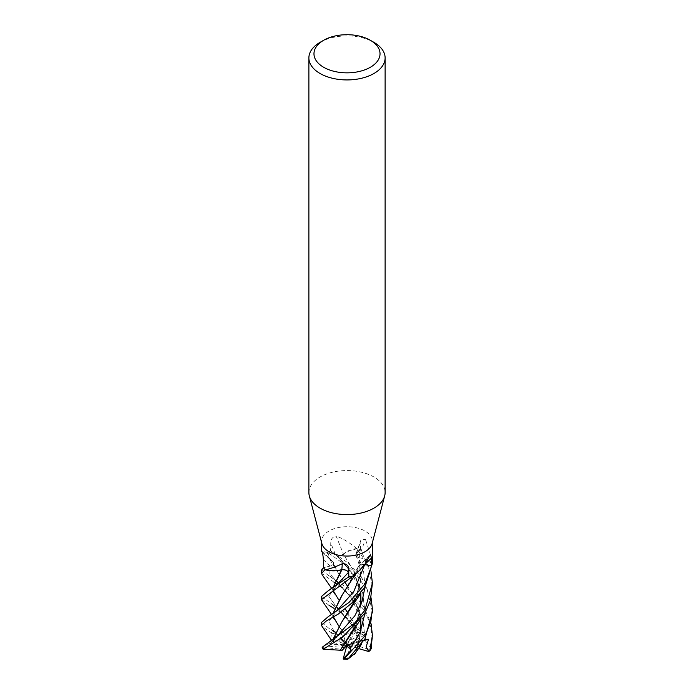 <?xml version="1.0" encoding="UTF-8"?>
<svg xmlns="http://www.w3.org/2000/svg" width="694" height="694" viewBox="0 0 694 694"><rect width="100%" height="100%" fill="white"/><g stroke="black" fill="none" stroke-linecap="round" stroke-linejoin="round"><path stroke-width="0.52" stroke-dasharray="3.47 2.6" d="M321.877 543.584A25.409 14.669 180 0 1 321.591 541.381A25.409 14.669 180 0 1 329.034 531.005A25.409 14.669 180 0 1 356.725 527.83A25.409 14.669 180 0 1 372.409 541.381A25.409 14.669 180 0 1 372.123 543.584M332.834 561.602C334.222 563.554 333.32 565.046 330.127 566.07L323.456 567.657L330.153 566.096A5.491 3.166 -0 0 0 332.868 561.62A19.423 11.217 180 0 1 330.188 559.564A19.423 11.217 180 0 1 327.611 552.728A3.435 1.987 -0 0 0 327.75 552.554A25.409 14.669 180 0 1 329.034 551.756A25.409 14.669 180 0 1 330.604 550.923L335.263 554.107A5.491 3.166 0 0 0 343.478 554.211A19.423 11.217 180 0 1 356.499 548.581A3.435 1.987 0 0 0 356.829 548.598A25.409 14.669 180 0 1 360.403 549.665L356.595 553.205A5.491 3.166 0 0 0 355.875 554.272A5.491 3.166 0 0 0 358.954 557.75A19.423 11.217 180 0 1 372.253 563.155A3.435 1.987 0 0 0 372.322 563.346M327.75 552.554L321.799 551.218A430.063 275.709 -179.9 0 1 332.868 561.62M308.882 492.575A38.118 22.008 180 0 1 320.047 477.012A38.118 22.008 180 0 1 361.591 472.241A38.118 22.008 180 0 1 385.118 492.575M364.602 564.63A5.491 3.166 0 0 0 358.581 566.157A5.491 3.166 0 0 0 357.904 567.345A19.423 11.217 180 0 1 355.536 574.38M353.333 576.176L343.981 563.086L337.64 556.198L333.441 552.823L337.64 556.189L354.348 575.439L335.306 554.081C337.978 555.521 340.711 555.556 343.495 554.185A430.063 40.642 -112.5 0 0 336.122 536.089C332.599 536.792 330.812 539.099 330.76 543.02L330.604 550.923L347.451 562.53L361.322 576.766L371.056 597.812M356.499 548.581A423.479 40.018 -112.5 0 0 356.369 548.277C349.316 542.378 342.567 538.31 336.122 536.089M356.829 548.598L356.369 548.277M358.954 557.75A430.063 338.603 -66.8 0 1 365.486 539.281L360.923 539.949L360.403 549.665M372.409 560.804L365.486 539.281M357.904 567.345A430.063 337.926 67 0 1 369.295 556.38M320.047 42.36A38.118 22.008 180 0 1 373.953 42.36M333.97 582.171L321.591 573.296M321.591 570.008L328.557 575.595L343.435 585.484L354.556 594.775L363.864 606.99L371.117 623.837M329.034 605.35L321.591 599.538M321.591 596.363L329.034 602.054L345.959 613.088L363.994 633.188L364.22 635.21L359.509 633.336L356.005 626.422L355.085 629.076L358.312 638.593L359.718 639.53L355.423 626.17M372.409 611.744L367.378 590.525L354.634 571.908L327.906 552.45A25.409 14.669 180 0 1 329.034 551.756A25.409 14.669 180 0 1 330.622 550.915L333.441 552.823M321.591 622.431L329.034 628.391L334.282 631.393A25.409 14.669 180 0 0 331.142 632.633L322.103 626.43M325.156 569.627L337.249 570.607M352.595 576.445L357.948 570.112L357.818 567.232M357.922 567.38C358.781 565.324 361.027 564.422 364.662 564.673M355.831 599.026L361.045 578.623L358.928 557.698L363.526 558.583L372.305 563.485A25.409 14.669 180 0 1 371.672 565.636M358.998 557.75C355.892 556.64 355.111 555.131 356.647 553.222L360.958 549.171M372.409 586.083L367.49 564.517L357.046 548.659A25.409 14.669 180 0 1 360.42 549.674L371.03 571.665M357.046 548.659L346.263 551.964L343.435 554.324M327.906 552.45L330.023 559.399L333.042 561.68M359.613 639.608L367.421 642.618L371.047 648.873L369.859 649.61A24.143 13.941 180 0 1 368.488 651.484M359.796 639.486L355.432 626.127M355.276 625.762L348.015 613.123M338.811 599.954L334.655 593.925M333.493 591.002L332.886 588L333.536 590.976M372.409 638.627L369.659 621.833L362.589 608.178L342.819 588.044M340.338 586.378L337.232 584.313M355.259 625.788L347.998 613.149M341.058 570.746L341.89 569.731M355.085 629.076L354.504 628.148L355.085 629.076M353.107 628.087L348.605 620.8L338.108 609.202L353.914 627.237L338.108 609.202L328.791 596.311L338.134 583.394L328.791 596.311L338.108 609.202L330.11 602.739M356.655 648.951L355.415 653.071M356.82 648.968L361.01 630.343M360.767 619.135L355.406 599.937M355.259 599.616L348.154 587.159M338.62 573.973L345.196 582.648L334.768 567.779L332.834 561.672M364.142 640.206L359.579 640.51L357.618 647.788L356.751 648.959L360.958 630.655L360.568 618.259L355.389 599.972M355.241 599.642L348.136 587.176M338.611 573.955L332.903 561.672M365.113 638.558L362.788 619.239L354.556 601.863L362.788 619.239L365.113 638.558M328.548 575.595C330.205 576.098 333.493 578.631 338.42 583.186L353.966 600.943L329.824 573.817L330.127 566.07L329.824 573.817L348.631 594.958L353.125 601.785M356.013 624.947L361.045 604.327M360.811 593.344L354.192 571.622L343.374 554.211M355.883 625.094L360.958 604.552M360.75 593.413L352.977 569.332L343.391 554.246M365.079 612.871L362.702 593.101L354.504 575.664L362.702 593.101L365.079 612.871M333.233 641.638L331.827 640.475M330.544 638.87L331.68 633.37L331.142 632.633M333.025 641.586L332.799 639.79M322.19 647.259L328.106 643.989L330.873 643.364L333.84 639.478L333.45 642.575L332.877 639.721M355.753 599.104L361.071 576.801L358.876 557.716M330.873 643.364L337.31 636.068L330.873 643.364M365.053 586.916L363.396 569.288L356.647 553.222L363.396 569.288L365.053 586.916M333.45 642.575L342.775 644.743L333.068 633.743A24.143 13.941 180 0 1 336.087 632.694L331.003 629.354L333.988 631.141L339.808 630.941L343.365 635.366L345.109 634.993L334.456 619.473M333.988 631.141L328.921 621.269L337.189 610.468C334.595 611.865 333.415 614.225 333.649 617.556M357.939 567.284L342.133 595.244M332.886 613.817L333.415 616.845M338.854 626.179L341.76 630.395M345.152 635.105L341.708 630.317M333.354 616.879L332.825 613.86M354.79 575.074L357.991 567.31M345.083 634.923L352.179 631.878L361.123 632.867L360.984 631.844L342.194 613.349M340.763 612.386L333.788 608.248M334.282 631.384L335.566 632.65M322.988 647.294L347 645.134L343.365 635.366M345.048 647.329L323.413 649.688M345.334 643.234L347 645.134L339.808 630.941M346.341 642.687L361.453 633.96L361.123 632.867M333.068 633.743L331.68 633.37M364.22 635.21L347 645.134L342.775 644.743M336.087 632.694L340.901 638.185M331.003 629.354L340.329 638.549M345.23 643.381L347 645.134L333.84 639.478M328.106 643.989L347 645.134L346.471 645.724M357.618 647.788L350.019 646.877L346.679 659.066A24.143 13.941 180 0 1 343.174 658.892M346.766 645.967L347 645.134L346.063 645.394M351.32 650.096L347 645.134L350.019 646.877M358.312 638.593L350.817 644.015L369.859 649.61M356.005 626.422L347 645.134L359.579 640.51M358.373 648.491L351.763 646.539M363.968 640.501L354.018 643.217M355.718 631.575L347 645.134L350.817 644.015M330.153 566.096A428.883 274.954 -179.9 0 0 323.387 559.728M335.263 554.107A428.883 40.53 -112.5 0 0 330.76 543.02M356.595 553.205A428.883 337.683 -66.8 0 1 360.576 541.901M323.768 648.916A24.143 13.941 180 0 1 323.144 647.285M361.453 633.96A24.143 13.941 180 0 1 364.107 635.296M360.984 631.844A25.409 14.669 180 0 1 363.994 633.188M321.591 542.491L321.591 541.381M330.188 559.564L321.6 551.452M355.875 554.272L360.923 539.949M358.581 566.157L370.353 554.853M372.409 542.491L372.409 541.381M333.233 591.158L331.888 588.694M353.827 629.475L357.401 637.569M333.701 591.479L333.805 588.356L338.134 583.394M334.768 567.779L329.286 558.514M361.262 644.631L361.704 643.98M353.905 603.251L358.416 614.684L360.091 622.266L360.568 630.152L359.96 637.101L357.367 647.363M333.667 565.072L333.467 563.554M353.836 577.061L358.616 589.076L360.073 596.32L360.55 604.205L359.761 612.065L357.505 620.809M333.45 642.592C333.025 641.516 334.317 639.339 337.319 636.06M356.031 555.712C359.275 563.224 360.785 570.65 360.559 577.989C360.585 582.873 359.553 588.417 357.453 594.619M357.983 567.145L357.289 569.08M331.654 614.624L333.068 617.027M355.458 574.459L356.317 573.331M335.011 632.486L329.494 628.677"/><path stroke-width="1.04" d="M370.362 40.287L373.953 42.36A38.118 22.008 180 0 1 385.118 57.923L385.118 492.575A38.118 22.008 180 0 1 384.684 495.88L372.123 543.584A25.409 14.669 180 0 1 364.966 551.756A25.409 14.669 180 0 1 339.071 555.321A25.409 14.669 180 0 1 321.877 543.584L309.316 495.88A38.118 22.008 180 0 1 308.882 492.575L308.882 57.923A38.118 22.008 180 0 1 320.047 42.36L323.638 40.287A33.034 19.076 180 0 1 370.362 40.287A33.034 19.076 180 0 1 370.362 67.257A33.034 19.076 180 0 1 323.638 67.257A33.034 19.076 180 0 1 323.638 40.287L320.047 42.36M322.085 551.895L321.799 551.218C322.606 553.057 323.135 555.894 323.387 559.728L323.465 567.666L321.591 570.008L321.591 573.296L325.156 569.627A25.409 14.669 180 0 1 323.456 567.657A25.409 14.669 180 0 0 325.278 569.748L325.538 569.765C329.745 568.924 335.332 566.92 342.298 563.762C346.323 563.58 348.44 565.306 348.648 568.941L348.848 576.766L348.327 572.611A5.491 3.166 -0 0 0 341.786 569.731A430.063 41.735 112.6 0 0 342.298 563.762M352.83 576.41L359.024 570.902L355.536 574.38A19.423 11.217 180 0 1 353.116 576.315A3.435 1.987 0 0 0 352.83 576.41A25.409 14.669 180 0 1 348.848 576.766M359.024 570.902L364.966 564.135L370.353 554.853L371.628 557.924L371.672 565.636L364.671 564.638A5.491 3.166 0 0 0 364.602 564.63M384.684 495.88A38.118 22.008 180 0 1 373.953 508.129A38.118 22.008 180 0 1 335.107 513.482A38.118 22.008 180 0 1 309.316 495.88M385.118 57.923A38.118 22.008 180 0 1 373.953 73.486A38.118 22.008 180 0 1 332.409 78.257A38.118 22.008 180 0 1 308.882 57.923M341.786 569.731A19.423 11.217 180 0 1 325.521 569.869A423.479 41.102 112.6 0 0 325.538 569.765M372.409 542.491L372.322 563.346A25.409 14.669 180 0 1 371.672 565.636A25.409 14.669 180 0 1 371.672 565.653L364.966 583.819L349.056 602.418L328.383 616.558L321.591 622.431L321.591 625.32L326.258 621.026L338.308 614.043L351.763 603.112L364.966 587.072L372.305 563.485M321.591 599.538L352.595 576.445A25.409 14.669 180 0 1 348.83 576.766L327.733 591.149L321.591 596.363L321.591 599.538M371.056 597.812L372.409 609.046L370.813 621.911L364.975 635.825L344.354 658.684L343.157 658.979L351.32 650.096L346.063 645.394L342.255 650.252L340.312 650.243L355.883 625.094M355.415 653.071L347.737 659.274L364.966 638.818L372.409 611.744M322.103 626.43L321.582 625.32M371.03 571.665L372.418 583.151L364.966 610.052L354.565 623.307L322.19 647.259M340.346 650.209L323.213 649.263L343.053 636.762L364.966 613.045L370.405 600.388L372.409 583.151M337.249 570.607L341.942 569.653M341.752 569.748C345.395 569.592 347.564 570.546 348.267 572.611L348.909 577.356M364.576 564.664L371.672 565.653M348.015 613.123L345.187 608.985L347.998 613.149M333.233 591.158L334.655 593.925L333.493 591.002M341.058 570.746L332.912 587.974L341.864 569.774M371.047 648.873L372.409 635.357L369.746 650.929L368.644 651.51L366.206 646.626L368.557 639.243L364.142 640.206M342.819 588.044L340.338 586.378M337.232 584.313L333.97 582.171M338.811 599.954L333.701 591.479M354.504 628.148L353.914 627.237L354.504 628.148M338.134 583.394L348.267 572.611L338.134 583.394L327.733 591.149M361.01 630.343L360.767 619.135M348.154 587.159L345.196 582.639L348.136 587.176M371.117 623.837L372.409 635.357M365.009 640.024L365.113 638.558L365.009 640.024M354.556 601.863L353.966 600.943L354.556 601.863M340.277 650.269L353.298 630.577L356.013 624.947M361.045 604.327L360.811 593.344M360.958 604.552L360.75 593.413M350.045 648.855L360.108 632.329L365.079 612.871L360.108 632.329L350.045 648.855M331.827 640.475L330.544 638.87M332.799 639.79L341.604 622.284L353.775 603.641L355.831 599.026M332.877 639.721L341.648 622.223L355.753 599.104M337.31 636.068L354.773 615.873L361.895 602.019L365.053 586.916L361.895 602.019L354.773 615.873L337.319 636.06L329.572 641.959M328.375 616.55L337.189 610.46L353.732 591.635L364.662 564.673A428.883 337.006 67 0 1 371.628 557.924M342.133 595.244L332.886 613.817M333.415 616.845L338.854 626.179M333.068 617.027L334.456 619.473L333.354 616.879M332.825 613.86L341.396 596.25L354.79 575.074M342.194 613.349L340.763 612.386M333.788 608.248L329.034 605.35M368.644 651.51L358.373 648.491M343.157 658.979L346.766 645.967M346.679 659.066L347.737 659.274M340.901 638.185L345.334 643.234M340.329 638.549L345.23 643.381M342.255 650.252L346.471 645.724M351.763 646.539L347 645.134L354.018 643.217M368.557 639.243L363.968 640.501M348.327 572.611A428.883 41.623 112.6 0 0 348.648 568.941M348.162 658.745A25.409 14.669 180 0 1 344.354 658.684M323.213 649.263A25.409 14.669 180 0 1 322.146 647.146M371.507 647.979A25.409 14.669 180 0 1 370.223 650.052M321.591 551.435L321.591 542.491M331.888 588.694L322.016 574.589M353.107 628.087L353.827 629.475M354.426 654.451L361.704 643.98M353.125 601.785L353.905 603.251M353.298 630.577L361.036 618.779M353.333 576.176L353.836 577.061M353.775 603.641L360.889 593.231M321.999 626.283L331.949 640.978M333.649 617.556L333.467 616.819M321.86 600.327L331.654 614.624M353.758 577.269L355.458 574.459M371.316 648.552L369.746 650.929M343.313 659.144L347.286 659.3M323.196 649.463L322.12 647.216M372.409 609.271L372.409 612.282"/></g></svg>
